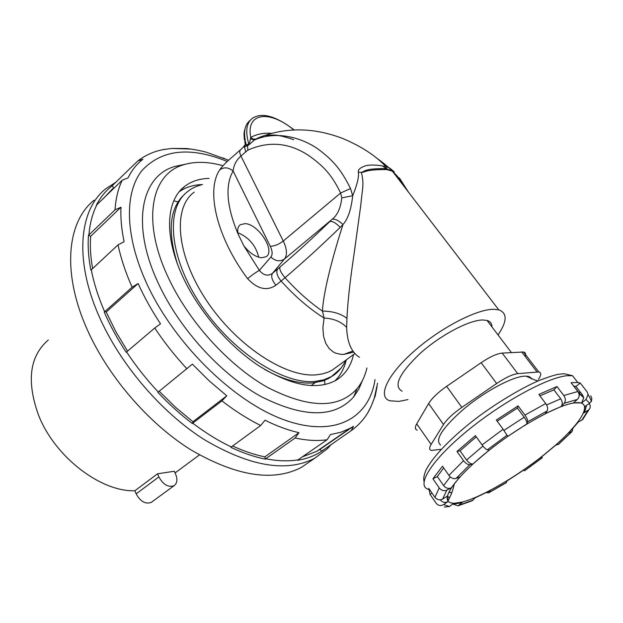 <?xml version="1.0" encoding="UTF-8"?>
<svg xmlns="http://www.w3.org/2000/svg" width="623" height="623" viewBox="0 0 623 623"><rect width="100%" height="100%" fill="white"/><g stroke="black" fill="none" stroke-linecap="round" stroke-linejoin="round"><path stroke-width="0.93" d="M353.802 352.088L343.873 354.394L341.061 354.37L335.836 353.218L333.445 352.073L329.185 348.569L325.79 343.343L323.563 336.35L322.878 327.753L324.085 318.073L322.465 311.118C323.446 288.94 336.077 245.774 342.993 224.49L340.236 227.372C322.052 244.839 308.268 257.766 285.061 277.726C280.926 272.827 279.236 269.284 279.984 267.103L272.508 273.295C267.991 276.472 263.607 275.498 259.363 270.374L270.896 257.034C272.71 254.62 272.492 251.03 270.257 246.264C274.502 246.155 278.839 244.418 283.27 241.039C287.032 248.959 287.452 254.932 284.516 258.973C279.984 261.917 275.444 261.271 270.896 257.034M293.659 129.818C269.642 109.757 245.735 112.498 250.75 137.465L253.257 139.163L256.045 139.022L254.418 139.988C275.179 130.83 300.372 136.694 318.041 149.037C333.313 160.399 341.427 170.079 350.508 188.551L352.704 195.715C357.213 184.626 359.097 176.768 358.342 172.166C357.89 169.845 359.985 167.836 364.642 166.131C369.057 164.176 380.419 165.344 382.608 166.037L385.738 166.528L386.626 168.778L382.608 166.037M394.258 171.862L389.842 168.163L385.746 166.528C375.895 155.867 361.714 146.576 343.18 138.664C313.47 127.209 285.077 126.983 257.984 137.987L256.045 139.022M405.962 188.878C400.503 178.279 390.839 168.109 376.977 158.359M340.236 227.372C335.766 222.777 332.277 220.861 329.777 221.624C312.941 237.721 300.551 249.301 279.984 267.103M239.458 225.479L240.346 224.701L245.065 223.626C258.444 223.914 275.88 251.31 266.052 256.746L261.777 257.774C255.664 257.097 249.675 253.094 243.788 245.766L259.363 270.374C255.944 272.29 252.019 275.055 247.572 278.66C257.47 289.127 266.924 291.323 275.927 285.233L281.082 281.043C294.866 296.322 309.203 308.665 324.085 318.073C333.515 318.485 341.038 321.6 346.645 327.41L346.941 318.314C340.532 313.533 332.371 311.134 322.465 311.118C309.491 302.147 297.023 291.011 285.061 277.726L281.082 281.043C277.064 276.067 275.903 272.087 277.617 269.097M247.572 278.66C216.64 237.161 205.831 190.506 219.654 169.962C223.914 166.855 228.407 167.205 233.119 171.013C233.734 165.15 236.327 160.158 240.922 156.023L247.845 150.135C268.863 140.79 289.181 142.612 308.798 155.602C324.435 166.66 332.106 175.608 340.633 193.013L341.786 197.88L352.704 195.715C351.193 209.445 347.953 219.031 342.993 224.49C338.46 220.355 334.831 218.634 332.106 219.319L284.516 258.973L272.508 273.295C270.787 276.293 271.924 280.272 275.927 285.233M358.342 172.166L361.387 172.337C364.502 172.875 364.073 169.355 386.774 169.565L392.373 171.161L498.789 309.872C507.441 312.98 507.2 321.343 498.057 334.972M346.941 318.314C348.241 292.966 352.12 267.392 354.495 250.843L360.733 205.535C362.578 186.433 364.214 184.665 361.387 172.337C364.151 172.135 362.999 168.327 385.785 168.631L386.774 169.565M341.786 197.88C340.633 208.129 337.409 215.278 332.106 219.319M219.654 169.962C221.827 166.59 226.25 162.081 232.924 156.451L240.478 149.785M337.565 366.238L332.269 370.109L328.134 372.141L322.403 373.925L316.087 374.851C285.186 377.647 235.891 345.259 206.081 299.85C176.06 254.503 172.587 207.693 194.22 192.11M184.595 194.267C169.627 207.841 167.237 231.032 177.415 263.848M264.316 369.252C282.562 379.446 298.744 384.002 312.871 382.919L322.963 380.918L328.485 378.55L331.459 376.557L323.742 379.851L314.849 381.471C282.702 384.625 231.265 351.123 200.162 303.822C168.841 256.583 165.321 207.739 187.873 191.409C191.518 188.364 196.377 186.075 202.444 184.533M333.718 375.085L329.512 377.974M574.608 402.855L571.68 403.385C553.777 407.146 517.861 427.409 488.962 450.398C459.984 473.387 443.374 494.584 447.937 500.908C449.837 503.516 454.408 503.952 461.659 502.2C483.448 496.881 524.706 471.876 553.715 446.746C582.949 421.607 594.677 400.106 574.608 402.855M453.528 504.233L457.96 505.837L462.881 501.974L453.497 503.376L449.456 506.546L444.324 507.029M432.012 493.066L430.08 494.405L436.139 503.228C438.249 505.728 440.749 506.172 443.638 504.568L448.101 501.476C445.211 503.08 442.704 502.636 440.586 500.137L440.313 499.817M448.101 501.476L447.244 496.243L442.649 499.039C439.674 500.464 437.105 499.903 434.947 497.341L428.78 488.377L430.08 494.405M434.947 497.341L439.223 487.895C441.403 490.519 443.934 491.282 446.8 490.169L451.2 487.887C448.342 488.993 445.819 488.237 443.638 485.613L437.346 476.556L443.669 467.896M451.2 487.887L459.906 476.883L456.036 478.448C453.482 479.118 451.107 478.106 448.918 475.404L442.494 466.222L432.93 478.807L437.346 476.556M448.918 475.404L463.535 460.701C465.716 463.473 467.826 464.797 469.867 464.657L472.88 463.971C470.856 464.112 468.753 462.796 466.572 460.031L460.039 450.818L476.268 436.832M472.88 463.971L489.234 450.11L487.342 449.837C485.979 449.385 484.227 447.735 482.077 444.9L475.404 435.633L456.978 451.457L460.039 450.818M482.077 444.9L503.111 429.255L507.729 436.396L526.887 423.936L527.626 421.826C527.868 420.252 526.965 418.01 524.932 415.082L518.087 405.9L517.386 408.081L524.2 417.223C526.233 420.143 527.128 422.378 526.887 423.936M524.932 415.082L545.717 403.533C547.687 406.469 548.17 408.937 547.158 410.923L545.148 413.734L561.082 406.57L564.165 403.299C565.832 401.025 565.715 398.432 563.815 395.504L556.954 386.548L553.902 389.873L560.731 398.806C562.624 401.726 562.74 404.311 561.082 406.57M577.396 399.436L573.51 402.91L581.633 402.91L586.002 399.483L588.12 394.468L586.998 391.696L580.262 383.028L577.794 382.467L571.057 382.701L577.879 391.509C579.717 394.406 579.554 397.046 577.396 399.436L564.165 403.299M590.76 395.846L591.811 398.323L591.453 400.971L589.568 403.268L585.052 406.406L583.735 413.002L589.015 409.615C590.604 407.738 590.666 405.705 589.21 403.517M583.463 418.469L582.544 419.676L577.988 422.129L568.363 433.102L572.07 431.544L572.864 428.546M558.629 444.238L555.584 445.188L540.484 457.648L542.135 457.858L542.018 456.566M523.756 470.03L524.473 470.817L523.982 469.874M523.974 469.765L506.997 480.855L506.149 482.794M486.384 492.591L488.603 492.855L489.919 490.76M490.527 490.285L475.513 497.489L471.954 500.853M462.881 501.974L461.316 502.816L452.353 504.272M451.473 493.471L450.569 492.17L448.661 492.622M447.54 495.651L449.354 498.26M569.375 432.269L568.363 433.102M586.523 405.386L584.662 412.27L583.735 413.002M579.764 391.423L579.616 393.596M573.581 385.949L575.917 386.462L582.63 395.13L583.728 397.762L581.633 402.91M575.917 386.462L580.262 383.028M539.9 395.846L553.902 389.873M545.717 403.533L538.848 394.452L556.954 386.548M497.193 421.179L517.386 408.081M503.111 429.255L496.336 420.019L518.087 405.9M463.535 460.701L456.978 451.457M439.223 487.895L432.93 478.807M538.264 380.871L535.733 380.357L526.038 376.136L523.725 376.214C511.148 377.265 484.18 391.914 463.738 409.046C442.237 428.009 434.535 440.009 440.64 445.063M526.038 376.136C529.013 376.253 530.858 377.211 531.59 379.01M538.451 379.321C541.364 375.077 541.48 372.624 538.794 371.962L517.729 373.644C512.488 374.322 505.463 377.616 496.648 383.519L461.838 407.372C453.116 413.485 447.003 419.193 443.514 424.497L431.124 444.417C429.076 447.812 429.185 449.822 431.435 450.445L440.882 449.323M417.239 430.135C414.934 429.418 414.754 427.323 416.717 423.866L428.624 403.556C431.988 398.159 437.992 392.42 446.636 386.353L481.143 362.687C489.888 356.831 496.905 353.63 502.2 353.093L523.546 352.003C525.532 352.493 526.069 353.965 525.173 356.442M402.147 391.221C393.105 386.19 399.117 373.574 420.182 353.366C440.438 335.182 469.026 320.051 482.724 319.981L487.038 320.448C490.34 321.413 491.968 323.555 491.921 326.88M408.026 399.569L399.055 401.399L389.772 400.784C377.429 396.929 386.758 375.552 413.15 352.05C439.379 328.523 476.385 309.101 493.704 309.288L498.789 309.872M408.556 192.258L399.366 177.913M359.502 357.322C351.427 352.353 347.136 342.385 346.645 327.41M271.169 133.299C263.272 132.8 256.466 134.194 250.75 137.465L250.407 138.906C249.87 141.951 249.325 143.633 248.779 143.936L246.28 145.003L245.415 144.256L244.668 141.81M245.415 144.256L244.543 146.81L243.274 147.207L240.821 149.473C239.419 150.696 239.45 152.884 240.922 156.023L283.27 241.039L340.633 193.013L350.508 188.551M250.321 120.2L249.963 120.543C244.341 125.044 243.11 133.197 246.28 145.003L246.186 146.203L244.543 146.81L245.618 151.716M247.783 144.287L247.526 145.548L246.186 146.203M294.009 129.802C275.514 115.785 261.551 112.023 252.128 118.518C246.35 123.167 245.236 131.64 248.779 143.936L248.522 145.182L247.526 145.548L247.845 150.135M250.407 138.906L254.418 139.988L248.522 145.182M240.346 224.701C237.978 226.461 237.207 229.521 238.025 233.89C226.577 206.369 224.942 185.413 233.119 171.013L270.257 246.264M258.724 257.229C255.882 245.548 248.912 237.363 237.815 232.683M243.788 245.766L238.025 233.89M48.314 340.002C29.639 356.037 26.353 381.003 38.447 414.91C54.528 456.62 100.482 491.913 134.856 490.768L157.533 473.792L174.354 471.253L175.694 474.329C177.719 479.578 177.181 483.362 174.066 485.691C168.311 487.653 163.249 484.733 158.881 476.914L157.533 473.792M152.004 501.842L151.257 502.387C145.463 504.412 140.432 501.57 136.157 493.86L134.856 490.768M178.022 201.922L173.794 200.808M324.91 384.601L324.661 380.303M310.612 461.075L301.376 467.398C272.991 482.116 236.008 476.174 190.428 449.565C147.355 422.503 106.517 374.649 86.013 326.771C61.809 270.966 67.502 221.204 94.143 200.185M331.28 444.409L327.488 448.653L314.74 458.248C286.603 472.771 249.675 466.495 203.962 439.433C160.75 411.935 119.554 363.583 98.691 315.425C74.051 259.277 79.347 209.523 105.754 188.777L116.408 181.9M122.279 180.14L96.324 205.255C100.358 197.343 105.599 190.903 112.054 185.919L137.769 160.983L142.94 159.254L141.974 160.01C136.219 164.659 131.57 170.632 128.003 177.929L122.279 180.14C118.168 188.528 115.761 198.426 115.045 209.826L121.026 207.194C120.449 217.739 121.477 229.256 124.117 241.732L118.043 244.839L91.293 269.821C93.909 283.294 98.364 297.272 104.648 311.765L106.206 312.022L138.127 283.52L132.123 287.195L104.648 311.765M91.293 269.821L90.841 270.047C88.435 257.463 87.648 245.82 88.489 235.112L88.925 234.918C89.852 223.517 92.461 213.572 96.744 205.092M115.045 209.826L88.925 234.918M138.127 283.52C144.217 297.054 151.685 310.488 160.524 323.812L154.745 328.025L126.189 352.299C117.459 339.021 110.131 325.603 104.205 312.037M350.079 428.336L353.498 426.303L351.185 430.672L321.499 451.325L320.113 449.269L316.601 451.371L350.079 428.336L340.859 432.253L330.47 434.581L327.098 439.752L297.926 459.899C288.2 461.448 277.476 461.075 265.741 458.762L295.154 438L299.001 432.697C288.208 430.267 276.892 426.109 265.04 420.221L260.694 425.493L231.281 446.956C218.439 440.85 205.59 432.923 192.725 423.181L221.905 400.862L226.803 395.8L209.219 380.887L192.367 364.136L158.25 391.992C146.537 379.508 135.993 366.168 126.617 351.987M323.493 449.744L321.717 450.966M224.389 158.437L223.073 157.892M228.602 160.251L206.26 152.183C195.482 149.388 186.791 148.515 186.012 148.531L171.722 148.445L191.051 149.076M171.722 148.445L163.265 149.59M92.625 268.575C90.553 256.995 89.899 246.233 90.654 236.304L88.489 235.112M121.026 207.194L90.654 236.304M113.674 187.679L112.054 185.919M103.169 198.815L112.771 188.559M321.499 451.325C314.685 455.818 306.75 458.801 297.677 460.28L297.926 459.899M265.741 458.762L265.46 459.151C254.457 456.955 242.954 453.014 230.954 447.345L231.281 446.956M192.725 423.181L192.367 423.554C180.335 414.404 168.833 404 157.853 392.342L158.25 391.992M377.561 383.246L374.291 398.128L371.347 405.846L368.022 412.309M371.347 405.846L375.28 395.753L377.032 386.735M353.498 426.303L320.113 449.269M316.601 451.371L302.28 456.893M265.46 459.151L264.868 456.854C254.566 454.774 243.811 451.153 232.613 445.99M299.001 432.697L264.868 456.854M192.367 423.554L192.935 421.74L175.678 407.403L159.192 391.236M226.803 395.8L192.935 421.74M127.559 351.185L115.862 331.709L106.206 312.022M362.469 380.419L358.747 389.25L353.654 396.898C334.707 418.22 303.767 418.064 260.842 396.43C220.254 373.893 178.536 327.893 157.697 281.954C130.729 223.665 141.452 175.733 174.915 166.434L185.179 164.285M366.924 367.983C365.055 376.035 361.784 382.904 357.119 388.596C338.826 408.984 308.961 408.587 267.532 387.389C228.368 365.366 188.076 320.837 167.758 276.441C141.499 220.121 151.381 173.762 183.536 164.776L174.915 166.434M222.894 165.695C208.183 161.583 195.061 161.271 183.536 164.776M353.537 354.549C350.889 366.324 344.947 374.96 335.711 380.474C316.593 390.582 290.918 385.66 258.701 365.701C228.244 345.594 198.698 311.087 182.827 276.846C163.74 236.133 165.998 200.014 185.008 186.16L180.211 190.63M209.094 178.404C199.664 178.606 191.635 181.192 185.008 186.16M346.248 359.884C344.262 368.505 340.462 375.537 334.839 380.957M202.265 184.572C193.395 184.844 185.747 187.212 179.323 191.674M260.585 136.881L261.341 136.577M341.147 368.014L331.459 376.557C336.856 373.839 341.716 368.333 346.053 360.032M449.456 506.546L443.638 504.568M442.649 499.039L446.8 490.169M456.036 478.448L469.867 464.657M487.342 449.837L507.13 435.15M527.626 421.826L547.158 410.923M586.002 399.483L589.568 403.268M588.089 410.347L581.913 420.097M571.634 431.778L558.021 444.627M541.971 457.866L524.441 470.731M506.421 482.506L488.923 492.528M472.958 500.199L459.494 505.004M582.63 395.13L579.125 394.585M563.815 395.504L577.879 391.509M560.731 398.806L546.612 404.942M524.2 417.223L503.937 430.384M482.942 446.037L466.572 460.031M450.203 476.844L443.638 485.613M428.64 489.437C415.712 486.158 430.446 461.425 465.615 432.214C500.619 403.003 547.259 377.343 567.21 375.7L572.545 375.708L577.794 382.467M454.105 484.896L453.123 485.262M521.7 351.894L536.979 371.908M502.2 353.093L517.729 373.644M481.143 362.687L496.648 383.519M446.636 386.353L461.838 407.372M428.624 403.556L443.514 424.497M416.717 423.866L431.124 444.417M352.976 350.983L343.873 354.394M136.157 493.86L158.881 476.914M118.043 244.839C120.901 258.405 125.589 272.524 132.123 287.195M154.745 328.025C164.347 342.463 175.102 356.068 187.001 368.847M221.905 400.862C234.887 410.9 247.814 419.108 260.694 425.493M295.154 438C306.843 440.539 317.489 441.123 327.098 439.752M227.247 161.482C190.365 146.382 161.988 149.349 142.106 170.383C124.623 192.125 124.639 234.45 145.899 281.697C172.883 342.043 232.558 400.986 283.317 419.544C334.255 438.374 369.275 418.539 375.023 379.602M311.041 385.645L315.09 382.686M332.269 370.109L354.985 353.49M454.401 483.557C452.228 493.011 450.764 495.371 447.937 500.908M472.273 500.721L457.96 505.837M490.2 490.613L475.147 497.87M506.304 482.7L488.603 492.855M524.005 469.859L506.943 481.018M542.135 457.858L524.473 470.817M555.809 445.134L540.647 457.64M572.07 431.544L558.309 444.518M578.51 421.857L568.807 432.86M589.015 409.615L582.544 419.676M588.12 394.468C590.822 399.507 591.788 401.936 591.025 401.773M583.728 397.762L580.449 394.678L573.713 385.964M424.022 481.338C423.297 479.048 423.874 475.474 425.758 470.599C431.544 458.489 448.365 440.391 471.471 421.973C494.343 403.938 523.694 386.751 540.032 380.131C549.097 376.751 555.179 374.82 558.286 374.33L564.041 373.707L572.545 375.708M523.546 352.003L538.794 371.962M487.038 320.448L511.39 352.525M244.45 140.245L244.068 135.822C243.741 133.081 244.559 129.35 246.513 124.631M243.352 147.145L244.714 145.058M293.651 139.677C275.755 133.641 272.905 135.066 266.091 135.432M392.373 171.161L386.626 168.778M175.086 472.935L199.415 454.922M174.066 485.691L151.257 502.387M314.74 458.248L301.376 467.398M165.282 149.232C155.501 150.758 146.576 154.481 138.508 160.407M329.17 445.85L327.488 448.653M351.185 430.672C359.502 424.668 365.787 417.309 370.039 408.595M357.119 388.596L353.654 396.898"/></g></svg>
